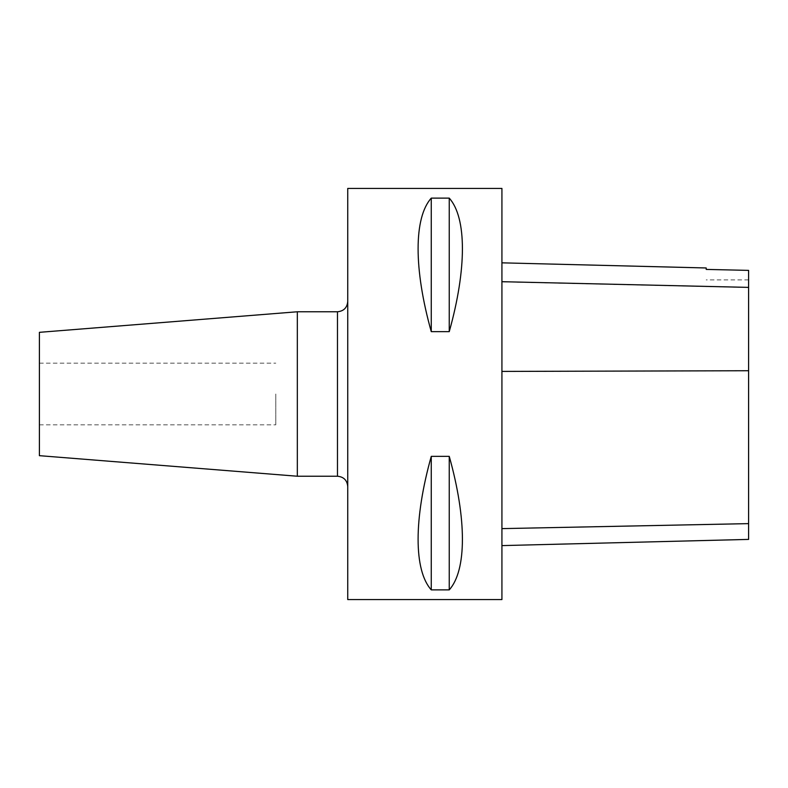 <?xml version="1.0" encoding="UTF-8"?>
<svg xmlns="http://www.w3.org/2000/svg" width="788" height="788" viewBox="0 0 788 788"><rect width="100%" height="100%" fill="white"/><g stroke="black" fill="none" stroke-linecap="round" stroke-linejoin="round"><path stroke-width="0.59" stroke-dasharray="3.94 2.96" d="M347.744 188.43L347.744 599.57M501.926 188.43L501.926 599.57M431.263 331.649L449.249 331.649C466.801 269.033 466.801 217.734 449.249 198.123L431.263 198.123C413.71 217.734 413.71 269.033 431.263 331.649L431.263 198.123M431.263 589.877L449.249 589.877C466.801 570.266 466.801 518.967 449.249 456.351L431.263 456.351C413.71 518.967 413.71 570.266 431.263 589.877L431.263 456.351M501.926 371.503L501.926 545.601L501.926 262.837L501.926 371.503L748.6 370.823L748.6 539.406M748.6 370.823L748.6 270.382L706.206 269.437L706.206 267.969M347.744 394L347.744 301.499L347.744 394M449.249 331.649L449.249 198.123M449.249 589.877L449.249 456.351M297.332 311.772L297.332 476.228M39.4 455.671L39.4 332.329M275.8 394L275.8 424.831L275.8 394M748.6 523.547L501.926 528.531M748.6 287.541L501.926 281.868M337.471 311.772L337.471 476.228M748.6 279.907L706.206 279.907M39.4 424.831L275.8 424.831M39.4 363.169L275.8 363.169"/><path stroke-width="1.18" d="M347.744 599.57L347.744 188.43L501.926 188.43L501.926 599.57L347.744 599.57M431.263 456.351L449.249 456.351C466.801 518.967 466.801 570.266 449.249 589.877L431.263 589.877C413.71 570.266 413.71 518.967 431.263 456.351L431.263 589.877M431.263 198.123L449.249 198.123C466.801 217.734 466.801 269.033 449.249 331.649L431.263 331.649C413.71 269.033 413.71 217.734 431.263 198.123L431.263 331.649M501.926 545.601L748.6 539.406L748.6 270.382L706.206 269.417L706.206 267.969L501.926 262.837M449.249 456.351L449.249 589.877M449.249 198.123L449.249 331.649M337.471 311.772L337.471 476.228L297.332 476.228L297.332 311.772L337.471 311.772C343.716 311.161 347.134 307.744 347.744 301.499M297.332 311.772L39.4 332.329L39.4 455.671L297.332 476.228M748.6 523.626L501.926 528.62M748.6 370.734L501.926 371.414M748.6 287.384L501.926 281.7M337.471 476.228C343.716 476.839 347.134 480.256 347.744 486.501"/></g></svg>
